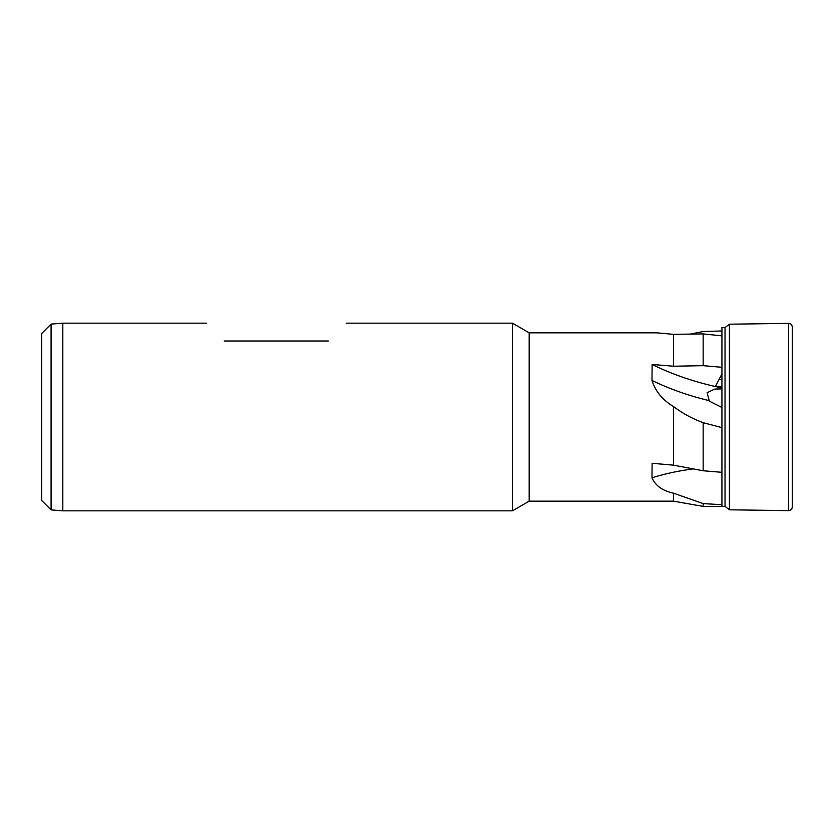 <?xml version="1.0" encoding="UTF-8"?>
<svg xmlns="http://www.w3.org/2000/svg" width="834" height="834" viewBox="0 0 834 834"><rect width="100%" height="100%" fill="white"/><g stroke="black" fill="none" stroke-linecap="round" stroke-linejoin="round"><path stroke-width="1.25" d="M703.166 503.6L721.931 504.695L721.931 506.394L703.166 506.394L703.166 503.6L673.497 493.175L673.497 501.161L703.166 506.394M673.497 501.161L529.183 501.161L529.183 332.839L656.65 332.839L673.497 334.34L673.497 366.23L652.125 364.458L651.99 380.45C655.451 391.396 662.623 400.091 673.497 406.512C682.525 413.351 692.418 418.741 703.166 422.692L721.931 427.623L721.931 472.315L703.166 470.751L673.497 465.153L652.125 463.287L651.99 477.809C655.43 485.69 662.603 490.809 673.497 493.175M721.931 388.894L714.801 389.082L707.138 392.668L709.327 401.154L721.931 407.472M721.931 506.394L725.027 506.374L725.027 327.626L721.931 327.606L721.931 427.623M673.497 406.512L673.497 465.153M529.183 501.161L512.451 510.825L512.451 323.175L529.183 332.839M224.19 341.002C200.765 317.577 200.765 317.577 224.19 341.002L328.335 341.002C351.76 317.577 351.76 317.577 328.335 341.002M51.082 324.113L51.082 509.887L41.7 500.504L41.7 333.496L51.082 324.113L62.811 323.175L62.811 510.825L512.451 510.825M673.497 334.34L703.166 333.913L721.931 335.862M652.125 364.458A187.65 109.692 -172.6 0 0 721.931 387.935M721.931 373.955L715.593 386.069L721.931 386.767M721.931 330.973L703.166 331.536L689.989 334.153M721.931 367.304L703.166 365.678L673.497 366.23M719.085 379.387L721.931 379.71M703.166 333.913L703.166 365.678M703.166 422.692L703.166 470.751M721.931 472.315L721.931 504.695M792.3 327.116L792.3 506.884L792.3 327.116C792.091 324.895 790.882 323.644 788.662 323.383L788.662 510.617L729.448 509.803L729.448 324.197L725.027 327.626M651.99 477.809A187.65 109.692 -172.6 0 1 693.325 468.896M651.99 380.45A187.65 109.692 -172.6 0 0 708.723 400.539M788.662 323.383L729.448 324.197M62.811 323.175L206.363 323.175M346.162 323.175L512.451 323.175M51.082 509.887L62.811 510.825M725.027 506.374L729.448 509.803M788.662 510.617C790.851 510.377 792.071 509.136 792.3 506.884"/></g></svg>
